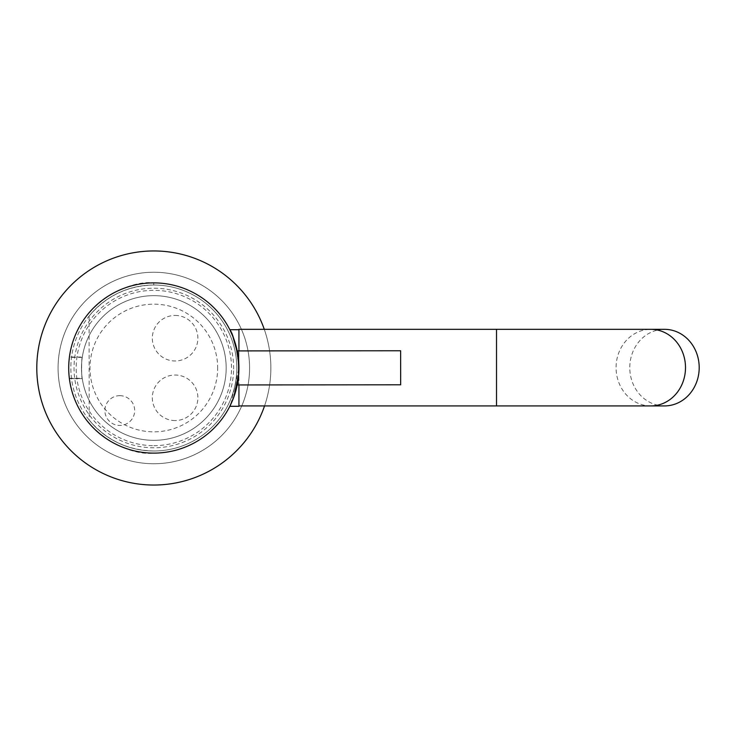 <?xml version="1.0" encoding="UTF-8"?>
<svg xmlns="http://www.w3.org/2000/svg" width="736" height="736" viewBox="0 0 736 736"><rect width="100%" height="100%" fill="white"/><g stroke="black" fill="none" stroke-linecap="round" stroke-linejoin="round"><path stroke-width="0.55" stroke-dasharray="3.68 2.76" d="M238.933 406.3L238.933 368C236.035 344.669 232.999 331.899 229.834 329.7C233.008 331.936 236.044 344.696 238.933 368L238.933 350.906M230.865 404.184L238.933 368L238.933 329.7L238.795 363.023M237.7 353.528L238.519 359.564M238.878 371.11L238.749 373.713M89.084 316.094C105.956 296.01 127.521 285.651 153.75 285.016A82.984 82.984 0 0 1 236.808 367.926A82.984 82.984 0 0 1 153.898 450.984C127.668 450.404 106.085 440.082 89.176 420.017L89.084 316.094A82.984 82.984 0 0 1 236.808 367.926A82.984 82.984 0 0 1 153.898 450.984L153.907 453.109A85.109 85.109 0 0 0 238.933 367.963A85.109 85.109 0 0 0 153.824 282.891A85.109 85.109 0 0 0 68.715 368A85.109 85.109 0 0 0 153.824 453.109A85.109 85.109 0 0 0 238.933 368A85.109 85.109 0 0 0 153.824 282.891M82.322 357.034L82.266 357.365C81.402 356.758 81.42 379.334 82.266 378.635L82.22 378.313C81.356 378.92 81.466 356.38 82.322 357.034L69.423 357.034L82.322 357.034M153.824 440.34A72.34 72.34 0 0 1 81.484 368A72.34 72.34 0 0 1 153.824 295.66A72.34 72.34 0 0 1 226.173 368A72.34 72.34 0 0 1 153.824 440.34A72.34 72.34 0 0 1 81.484 368A72.34 72.34 0 0 1 153.824 295.66A72.34 72.34 0 0 1 226.173 368A72.34 72.34 0 0 1 153.824 440.34A72.34 72.34 0 0 0 226.173 368A72.34 72.34 0 0 0 153.824 295.66A72.34 72.34 0 0 0 81.484 368A72.34 72.34 0 0 0 153.824 440.34A72.34 72.34 0 0 0 226.173 368A72.34 72.34 0 0 0 153.824 295.66A72.34 72.34 0 0 0 81.484 368A72.34 72.34 0 0 0 153.824 440.34M153.75 285.016L153.75 282.891C128.855 279.487 69.819 305.081 68.715 368.074C69.929 431.066 129.012 456.55 153.907 453.109A85.109 85.109 0 0 0 238.933 367.926A85.109 85.109 0 0 0 153.75 282.891A85.109 85.109 0 0 0 68.715 368M82.266 357.365L69.386 357.365L68.733 366.326M68.715 367.678L69.184 376.906M175.104 420.56A22.77 22.77 0 0 1 152.334 397.79A22.77 22.77 0 0 1 175.104 375.02A22.77 22.77 0 0 1 197.874 397.79A22.77 22.77 0 0 1 175.104 420.56M119.784 395.664A14.895 14.895 0 0 1 134.679 410.559A14.895 14.895 0 0 1 119.784 425.454A14.895 14.895 0 0 1 104.889 410.559A14.895 14.895 0 0 1 119.784 395.664M175.104 315.44A22.77 22.77 0 0 1 197.874 338.21A22.77 22.77 0 0 1 175.104 360.98A22.77 22.77 0 0 1 152.334 338.21A22.77 22.77 0 0 1 175.104 315.44M68.724 369.352L69.386 378.635L82.266 378.635L69.386 378.635M68.715 367.614L68.742 365.718M68.862 363.087L69.018 360.796M238.933 363.74L238.933 372.26L238.933 363.74M217.654 368.8A63.83 63.83 0 0 0 154.624 304.17A63.83 63.83 0 0 0 89.994 367.2A63.83 63.83 0 0 0 153.024 431.83A63.83 63.83 0 0 0 217.654 368.8M233.616 369.003A79.792 79.792 0 0 0 154.827 288.218A79.792 79.792 0 0 0 74.042 366.997A79.792 79.792 0 0 0 152.821 447.782A79.792 79.792 0 0 0 233.616 369.003M153.824 285.016A82.984 82.984 0 0 1 236.808 368A82.984 82.984 0 0 1 153.824 450.984A82.984 82.984 0 0 1 70.84 368A82.984 82.984 0 0 1 153.824 285.016A82.984 82.984 0 0 1 236.808 368A82.984 82.984 0 0 1 153.824 450.984A82.984 82.984 0 0 1 70.84 368A82.984 82.984 0 0 1 153.824 285.016M153.824 463.754A95.754 95.754 0 0 1 58.08 368A95.754 95.754 0 0 1 153.824 272.246A95.754 95.754 0 0 1 249.578 368A95.754 95.754 0 0 1 153.824 463.754A95.754 95.754 0 0 1 58.08 368A95.754 95.754 0 0 1 153.824 272.246A95.754 95.754 0 0 1 249.578 368A95.754 95.754 0 0 1 153.824 463.754M264.537 405.922A117.024 117.024 0 0 0 264.279 329.323M153.824 485.024A117.024 117.024 0 0 0 270.857 368A117.024 117.024 0 0 0 153.824 250.976A117.024 117.024 0 0 0 36.8 368A117.024 117.024 0 0 0 153.824 485.024M153.824 445.666A77.666 77.666 0 0 0 231.49 368A77.666 77.666 0 0 0 153.824 290.334A77.666 77.666 0 0 0 76.167 368A77.666 77.666 0 0 0 153.824 445.666M237.231 384.946L238.86 371.579L237.507 352.47M153.898 450.984A82.984 82.984 0 0 1 89.176 420.017M400.66 384.799L400.632 350.759M664.488 405.922A38.3 34.712 90 0 1 629.777 367.623A38.3 34.712 90 0 1 664.488 329.323M238.933 371.873L238.933 363.363L238.933 371.873M238.933 405.922L238.933 329.323M69.34 378.313L82.22 378.313M650.79 405.922A38.3 34.712 90 0 1 616.078 367.623A38.3 34.712 90 0 1 650.79 329.323M496.515 405.922L496.515 329.323"/><path stroke-width="1.1" d="M238.933 350.906L238.933 329.323L496.515 329.323L496.515 405.922L238.933 405.922L238.933 384.946L238.933 406.3L229.834 406.3L230.865 404.184M238.933 329.7L229.834 329.7L232.806 336.297L237.7 353.528M238.519 359.564L238.795 363.023M238.933 368L238.878 371.11M238.749 373.713L233.836 397.008L229.834 406.3M68.715 368A85.109 85.109 0 0 0 153.907 453.109A85.109 85.109 0 0 0 238.933 367.926A85.109 85.109 0 0 0 153.75 282.891A85.109 85.109 0 0 0 68.715 368.074A85.109 85.109 0 0 0 153.907 453.109M68.733 366.326L68.715 367.678M69.184 376.906L69.34 378.313M68.724 369.352L68.715 367.614M68.742 365.718L68.862 363.087M69.018 360.796L69.294 358.119M264.279 329.323A117.024 117.024 0 0 0 36.8 368A117.024 117.024 0 0 0 264.537 405.922M400.632 350.759L400.66 384.799L237.231 384.946C239.108 385.986 239.071 349.839 237.204 350.906L400.632 350.759M237.507 352.47L237.204 350.906M664.488 329.323A38.3 34.712 90 0 1 699.2 367.623A38.3 34.712 90 0 1 664.488 405.922L650.79 405.922A38.3 34.712 90 0 0 685.501 367.623A38.3 34.712 90 0 0 650.79 329.323L664.488 329.323M496.515 329.323L650.79 329.323M496.515 405.922L650.79 405.922"/></g></svg>
